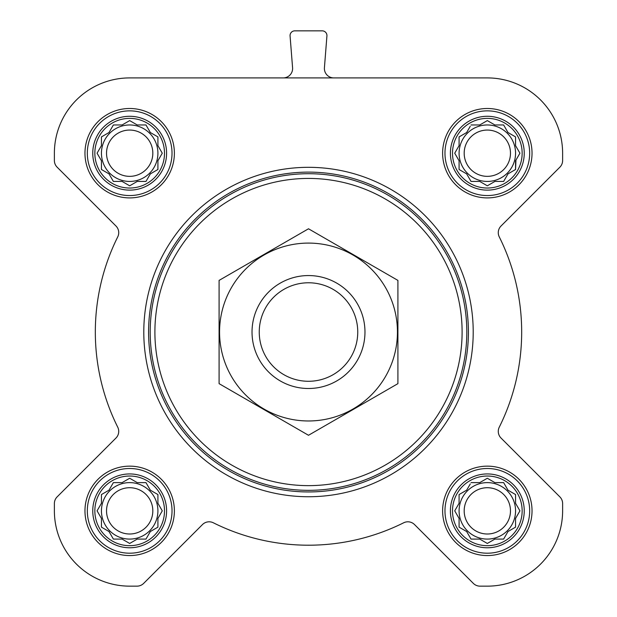 <?xml version="1.0" encoding="UTF-8"?>
<svg xmlns="http://www.w3.org/2000/svg" width="617" height="617" viewBox="0 0 617 617"><rect width="100%" height="100%" fill="white"/><g stroke="black" fill="none" stroke-linecap="round" stroke-linejoin="round"><path stroke-width="0.93" d="M471.026 482.617L479.756 482.617L487.322 478.252L494.888 482.617L503.626 482.617L507.992 490.183L515.557 494.556L515.557 503.287L519.93 510.853L515.557 518.419L515.557 527.157L507.992 531.522L503.626 539.088L494.888 539.088L487.322 543.461L479.756 539.088L471.026 539.088L466.653 531.522L459.087 527.157L459.087 518.419L454.721 510.853L459.087 503.287L459.087 494.556L466.653 490.183L470.254 483.959M452.5 510.853A34.822 34.822 0 0 1 504.737 480.697A34.822 34.822 0 0 1 504.737 541.016A34.822 34.822 0 0 1 452.5 510.853M113.374 482.617L122.112 482.617L129.678 478.252L137.244 482.617L145.974 482.617L150.347 490.183L157.913 494.556L157.913 503.287L162.279 510.853L157.913 518.419L157.913 527.157L150.347 531.522L145.974 539.088L137.244 539.088L129.678 543.461L122.112 539.088L113.374 539.088L109.008 531.522L101.443 527.157L101.443 518.419L97.07 510.853L101.443 503.287L101.443 494.556L109.008 490.183L113.374 482.617M94.848 510.853A34.822 34.822 0 0 1 147.085 480.697A34.822 34.822 0 0 1 147.085 541.016A34.822 34.822 0 0 1 94.848 510.853M113.374 124.966L122.112 124.966L129.678 120.6L137.244 124.966L145.974 124.966L150.347 132.532L157.913 136.905L157.913 145.635L162.279 153.201L157.913 160.767L157.913 169.505L150.347 173.871L145.974 181.437L137.244 181.437L129.678 185.81L122.112 181.437L113.374 181.437L109.008 173.871L101.443 169.505L101.443 160.767L97.07 153.201L101.443 145.635L101.443 136.905L109.008 132.532L113.374 124.966M94.848 153.201A34.822 34.822 0 0 1 147.085 123.045A34.822 34.822 0 0 1 147.085 183.365A34.822 34.822 0 0 1 94.848 153.201M471.026 124.966L479.756 124.966L487.322 120.6L494.888 124.966L503.626 124.966L507.992 132.532L515.557 136.905L515.557 145.635L519.93 153.201L515.557 160.767L515.557 169.505L507.992 173.871L503.626 181.437L494.888 181.437L487.322 185.81L479.756 181.437L471.026 181.437L466.653 173.871L459.087 169.505L459.087 160.767L454.721 153.201L459.087 145.635L459.087 136.905L466.653 132.532L470.254 126.308M452.5 153.201A34.822 34.822 0 0 1 504.737 123.045A34.822 34.822 0 0 1 504.737 183.365A34.822 34.822 0 0 1 452.5 153.201M283.195 77.912A9.409 9.409 0 0 0 292.581 67.762L290.075 35.925A4.705 4.705 0 0 1 294.764 30.85L322.236 30.85A4.705 4.705 0 0 1 326.925 35.925L324.419 67.762A9.409 9.409 0 0 0 333.805 77.912M84.969 153.201A44.709 44.709 0 0 1 152.029 114.484A44.709 44.709 0 0 1 152.029 191.918A44.709 44.709 0 0 1 84.969 153.201M84.969 510.853A44.709 44.709 0 0 1 152.029 472.136A44.709 44.709 0 0 1 152.029 549.57A44.709 44.709 0 0 1 84.969 510.853M442.62 510.853A44.709 44.709 0 0 1 509.681 472.136A44.709 44.709 0 0 1 509.681 549.57A44.709 44.709 0 0 1 442.62 510.853M442.62 153.201A44.709 44.709 0 0 1 509.681 114.484A44.709 44.709 0 0 1 509.681 191.918A44.709 44.709 0 0 1 442.62 153.201M487.322 77.912L129.678 77.912A75.297 75.297 0 0 0 54.381 153.201L54.381 160.528A9.409 9.409 0 0 0 57.134 167.184L115.973 226.015A9.409 9.409 0 0 1 117.739 236.874A213.181 213.181 0 0 0 117.739 427.188A9.409 9.409 0 0 1 115.973 438.039L57.134 496.878A9.409 9.409 0 0 0 54.381 503.534L54.381 510.853A75.297 75.297 0 0 0 129.678 586.15L136.997 586.15A9.409 9.409 0 0 0 143.653 583.397L202.484 524.558A9.409 9.409 0 0 1 213.343 522.792A213.181 213.181 0 0 0 403.657 522.792A9.409 9.409 0 0 1 414.516 524.558L473.347 583.397A9.409 9.409 0 0 0 480.003 586.15L487.322 586.15A75.297 75.297 0 0 0 562.619 510.853L562.619 503.534A9.409 9.409 0 0 0 559.866 496.878L501.027 438.039A9.409 9.409 0 0 1 499.261 427.188A213.181 213.181 0 0 0 499.261 236.874A9.409 9.409 0 0 1 501.027 226.015L559.866 167.184A9.409 9.409 0 0 0 562.619 160.528L562.619 153.201A75.297 75.297 0 0 0 487.322 77.912M154.898 332.031A153.602 153.602 0 0 1 385.301 199.006A153.602 153.602 0 0 1 385.301 465.056A153.602 153.602 0 0 1 154.898 332.031M150.193 332.031A158.307 158.307 0 0 1 387.653 194.926A158.307 158.307 0 0 1 387.653 469.128A158.307 158.307 0 0 1 150.193 332.031M148.581 332.031A159.919 159.919 0 0 1 388.455 193.537A159.919 159.919 0 0 1 388.455 470.524A159.919 159.919 0 0 1 148.581 332.031M143.792 332.031A164.708 164.708 0 0 1 390.854 189.388A164.708 164.708 0 0 1 390.854 474.674A164.708 164.708 0 0 1 143.792 332.031M450.402 153.201A36.92 36.92 0 0 1 505.786 121.233A36.92 36.92 0 0 1 505.786 185.177A36.92 36.92 0 0 1 450.402 153.201M444.973 153.201A42.357 42.357 0 0 1 508.501 116.528A42.357 42.357 0 0 1 508.501 189.882A42.357 42.357 0 0 1 444.973 153.201M92.758 153.201A36.92 36.92 0 0 1 148.134 121.233A36.92 36.92 0 0 1 148.134 185.177A36.92 36.92 0 0 1 92.758 153.201M87.321 153.201A42.357 42.357 0 0 1 150.849 116.528A42.357 42.357 0 0 1 150.849 189.882A42.357 42.357 0 0 1 87.321 153.201M92.758 510.853A36.92 36.92 0 0 1 148.134 478.885A36.92 36.92 0 0 1 148.134 542.829A36.92 36.92 0 0 1 92.758 510.853M87.321 510.853A42.357 42.357 0 0 1 150.849 474.172A42.357 42.357 0 0 1 150.849 547.534A42.357 42.357 0 0 1 87.321 510.853M450.402 510.853A36.92 36.92 0 0 1 505.786 478.885A36.92 36.92 0 0 1 505.786 542.829A36.92 36.92 0 0 1 450.402 510.853M444.973 510.853A42.357 42.357 0 0 1 508.501 474.172A42.357 42.357 0 0 1 508.501 547.534A42.357 42.357 0 0 1 444.973 510.853M455.493 151.867L454.721 153.201L455.493 154.543M459.087 169.505L460.429 170.277M471.026 181.437L479.756 181.437M485.988 185.038L487.322 185.81L488.664 185.038M515.557 169.505L515.943 160.104M519.93 153.201L519.159 151.867M503.626 124.966L494.888 124.966M488.664 121.372L487.322 120.6L485.988 121.372M460.429 136.133L459.087 136.905L459.087 145.635M515.557 153.201A28.235 28.235 0 0 0 487.322 124.966A28.235 28.235 0 0 0 459.087 153.201A28.235 28.235 0 0 0 487.322 181.437A28.235 28.235 0 0 0 515.557 153.201M464.185 153.201A23.137 23.137 0 0 1 498.898 133.164A23.137 23.137 0 0 1 498.898 173.246A23.137 23.137 0 0 1 464.185 153.201M97.841 151.867L97.07 153.201L97.841 154.543M101.443 169.505L102.777 170.277M113.374 181.437L122.112 181.437M128.336 185.038L129.678 185.81L131.012 185.038M157.913 169.505L157.913 160.767M161.507 154.543L162.279 153.201L161.507 151.867M145.974 124.966L137.244 124.966M131.012 121.372L129.678 120.6L128.336 121.372M102.777 136.133L101.443 136.905L101.443 145.635M157.913 153.201A28.235 28.235 0 0 0 129.678 124.966A28.235 28.235 0 0 0 101.443 153.201A28.235 28.235 0 0 0 129.678 181.437A28.235 28.235 0 0 0 157.913 153.201M97.841 509.519L97.07 510.853L97.841 512.195M113.374 539.088L122.112 539.088M128.336 542.682L129.678 543.461L131.012 542.682M157.913 527.157L157.913 518.419M161.507 512.195L162.279 510.853L161.507 509.519M145.974 482.617L137.244 482.617M131.012 479.023L129.678 478.252L128.336 479.023M102.777 493.777L101.443 494.556L101.443 503.287M157.913 510.853A28.235 28.235 0 0 0 129.678 482.617A28.235 28.235 0 0 0 101.443 510.853A28.235 28.235 0 0 0 129.678 539.088A28.235 28.235 0 0 0 157.913 510.853M455.493 509.519L454.721 510.853L455.493 512.195M471.026 539.088L479.756 539.088M485.988 542.682L487.322 543.461L488.664 542.682M515.557 527.157L515.557 518.419M519.159 512.195L519.93 510.853L519.159 509.519M503.626 482.617L494.888 482.617M488.664 479.023L487.322 478.252L485.988 479.023M460.429 493.777L459.087 494.556L459.087 503.287M515.557 510.853A28.235 28.235 0 0 0 487.322 482.617A28.235 28.235 0 0 0 459.087 510.853A28.235 28.235 0 0 0 487.322 539.088A28.235 28.235 0 0 0 515.557 510.853M106.533 153.201A23.137 23.137 0 0 1 141.247 133.164A23.137 23.137 0 0 1 141.247 173.246A23.137 23.137 0 0 1 106.533 153.201M106.533 510.853A23.137 23.137 0 0 1 141.247 490.816A23.137 23.137 0 0 1 141.247 530.898A23.137 23.137 0 0 1 106.533 510.853M464.185 510.853A23.137 23.137 0 0 1 498.898 490.816A23.137 23.137 0 0 1 498.898 530.898A23.137 23.137 0 0 1 464.185 510.853M259.248 332.031A49.252 49.252 0 0 1 333.126 289.373A49.252 49.252 0 0 1 333.126 374.681A49.252 49.252 0 0 1 259.248 332.031M252.029 332.031A56.471 56.471 0 0 1 336.735 283.126A56.471 56.471 0 0 1 336.735 380.936A56.471 56.471 0 0 1 252.029 332.031M219.089 280.403L219.089 383.651L308.5 435.278L397.911 383.651L397.911 280.403L308.5 228.784L219.089 280.403M308.5 420.971A88.941 88.941 0 0 0 385.525 287.561A88.941 88.941 0 0 0 231.475 287.561A88.941 88.941 0 0 0 308.5 420.971"/></g></svg>
